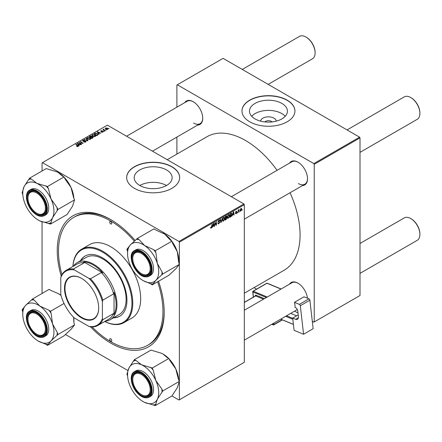 <?xml version="1.0" encoding="UTF-8"?>
<svg xmlns="http://www.w3.org/2000/svg" width="442" height="442" viewBox="0 0 442 442"><rect width="100%" height="100%" fill="white"/><g stroke="black" fill="none" stroke-linecap="round" stroke-linejoin="round"><path stroke-width="0.66" d="M260.642 121.147A7.818 4.514 180 0 1 265.625 117.147A7.818 4.514 180 0 1 273.979 118.163A7.818 4.514 180 0 1 276.261 121.147M272.062 121.92A4.122 2.381 0 0 0 271.366 121.379A4.122 2.381 0 0 0 264.841 121.92M281.869 103.417A18.973 10.956 0 0 0 261.189 101.041A18.973 10.956 0 0 0 249.476 111.163A18.973 10.956 0 0 0 255.034 118.909A18.973 10.956 0 0 0 275.714 121.285A18.973 10.956 0 0 0 287.427 111.163A18.973 10.956 0 0 0 281.869 103.417M285.25 116.257A18.973 10.956 0 0 0 281.869 113.605A18.973 10.956 0 0 0 251.653 116.257M287.178 100.157A26.487 15.293 0 0 0 258.316 96.842A26.487 15.293 0 0 0 241.967 110.97A26.487 15.293 0 0 0 249.724 121.782A26.487 15.293 0 0 0 278.587 125.097A26.487 15.293 0 0 0 294.936 110.97A26.487 15.293 0 0 0 287.178 100.157M294.936 111.069A26.487 15.293 0 0 0 287.178 100.351A26.487 15.293 0 0 0 258.393 97.019A26.487 15.293 0 0 0 241.967 111.069M166.518 185.507A18.973 10.956 0 0 0 139.821 185.507M139.755 185.469A18.973 10.956 180 0 1 134.197 177.723A18.973 10.956 180 0 1 145.91 167.601A18.973 10.956 180 0 1 166.59 169.977A18.973 10.956 180 0 1 172.148 177.723A18.973 10.956 180 0 1 160.429 187.844A18.973 10.956 180 0 1 139.755 185.469M171.899 166.717A26.487 15.293 0 0 0 143.037 163.402A26.487 15.293 0 0 0 126.683 177.529A26.487 15.293 0 0 0 134.44 188.342A26.487 15.293 0 0 0 163.308 191.657A26.487 15.293 0 0 0 179.656 177.529A26.487 15.293 0 0 0 171.899 166.717M179.656 177.623A26.487 15.293 0 0 0 171.899 166.91A26.487 15.293 0 0 0 143.114 163.573A26.487 15.293 0 0 0 126.683 177.623M289.51 163.153A13.536 7.818 60 0 1 297.958 162.175L297.958 162.175A13.536 7.818 60 0 1 307.533 178.756A13.536 7.818 60 0 1 302.461 185.579M298.168 162.297A12.951 7.475 -120 0 0 291.902 161.772L231.365 196.723M184.717 102.654A13.536 7.818 60 0 1 193.165 101.671L193.165 101.671A13.536 7.818 60 0 1 202.74 118.252A13.536 7.818 60 0 1 197.668 125.08M193.375 101.798A12.951 7.475 -120 0 0 187.11 101.273L126.572 136.224M289.51 284.162A13.536 7.818 60 0 1 297.958 283.184L297.958 283.184A13.536 7.818 60 0 1 307.444 298.212M298.168 283.305A12.951 7.475 -120 0 0 291.902 282.781L244.315 310.256M158.523 281.245A75.632 43.664 60 0 1 164.197 312.207A75.632 43.664 60 0 1 110.721 343.086A75.632 43.664 60 0 1 90.516 326.842M61.206 276.073A75.632 43.664 60 0 1 110.721 219.58L110.721 219.58A75.632 43.664 60 0 1 135.142 240.498M111.351 219.945A73.864 42.647 -120 0 0 75.035 216.641L73.786 217.359A73.864 42.647 -120 0 0 61.924 274.664M244.315 293.228L284.112 270.255A77.101 44.515 -120 0 0 290.04 192.751M277.09 170.325A77.101 44.515 -120 0 0 245.564 140.528A77.101 44.515 -120 0 0 207.011 136.705L167.214 159.684M243.896 203.961L244.315 204.679L179.391 242.166L178.971 241.442L243.896 203.961L107.389 125.147L42.051 162.871L42.051 170.982M42.051 221.768L42.051 293.466M179.391 242.166L179.391 399.789L178.971 400.032L171.932 395.966M127.909 370.545L65.416 334.467M229.597 215.591L228.326 218.282L227.702 218.354L227.326 217.403L227.724 215.685L228.591 214.674L229.243 214.613L229.597 215.591L229.265 215.398M232.663 214.812L231.978 216.127L233.332 211.983L233.702 211.768L234.1 214.9L233.796 215.077L233.696 214.215L232.448 214.69M210.53 227.868L211.121 228.21L210.552 227.492L210.856 227.271L211.143 227.807L212.199 224.182L211.834 226.857L211.121 228.21L210.53 227.812M210.607 227.453L211.143 227.807M219.144 221.652L219.724 222.26L218.807 223.774L218.144 223.895L217.906 223.155L218.21 222.939L218.287 223.392L218.829 223.37L219.42 222.464L218.21 221.564L219.022 220.199L219.624 220.11L219.873 220.757L219.011 220.597L218.508 221.365L219.519 221.713M217.906 223.171L218.829 223.37M219.343 222.215L218.221 221.735M218.331 221.972L218.21 221.564L219.282 222.182M219.569 220.889L218.713 220.425M218.249 221.215L218.624 221.602M222.442 218.265L221.171 222.365L220.785 222.591L220.337 219.481L220.646 219.309L221.028 221.972L222.442 218.265M224.751 218.387L223.481 221.077L222.856 221.149L222.481 220.199L222.884 218.481L223.746 217.47L224.398 217.409L224.751 218.387L224.42 218.199M242.266 209.707L241.89 210.403L242.266 209.707M244.315 204.679L244.315 362.307L179.391 399.789M226.144 217.563L226.912 218.005L226.072 219.536L224.906 220.21L225.398 216.563L226.547 215.956L226.945 216.486L226.547 217.536L226.912 218.005L226.332 217.414M226.547 215.956L226.945 216.486L226.243 216.077M212.724 226.326L212.038 227.641L213.392 223.492L213.762 223.282L214.16 226.415L213.856 226.591L213.757 225.729L212.508 226.199M215.077 223.829L214.464 226.238L214.961 222.591L215.282 222.403L216.11 224.779L216.823 221.514L216.331 225.16L216.011 225.343L215.177 222.978L215.077 223.829L214.812 223.674M235.31 213.414L236.034 213.829L235.31 213.375L236.045 213.519L236.442 212.911L235.575 212.259L236.21 211.193L236.895 211.541L236.194 211.508L235.879 212.027L236.746 212.707L236.034 213.829L235.31 213.42M235.614 213.155L236.045 213.519M236.21 211.193L236.895 211.541L236.255 211.171M236.597 211.757L235.967 211.375M235.597 212.033L236.155 212.282M231.337 213.177L231.978 214.138L231.078 216.569L229.746 217.414L230.238 213.768L231.669 213.215M240.045 210.69L240.757 211.099L240.039 210.541L240.995 208.431L241.702 209.044L240.757 211.099L240.271 211.154M240.995 208.431L241.465 208.381M239.465 211.326L239.094 212.022L239.465 211.326M238.382 211.453L237.923 212.696L238.277 210.044L238.586 209.867L238.509 210.414L239.205 209.552L238.382 211.453L238.111 211.293M237.42 212.503L237.05 213.199L237.42 212.503M104.174 131.329L103.516 131.23L104.174 131.329M106.218 130.152L105.561 130.047L106.218 130.152M92.035 135.44L92.461 134.683L94.765 134.854L95.616 135.932L95.185 136.561L92.925 136.412L92.024 135.307M99.13 134.241L98.798 134.434L97.24 131.97L97.61 131.755L100.925 133.208L99.726 132.981L98.693 133.578L99.13 134.241M92.892 137.843L91.726 138.517L89.306 136.55L90.505 135.915L91.566 136.064L91.875 136.705L92.826 136.838L93.223 137.39L92.892 137.843M91.93 136.517L91.875 136.937M87.991 140.672L87.604 140.893L84.251 139.468L87.433 140.517L86.024 138.445L86.356 138.252L87.991 140.672M76.742 146.468L76.77 146.103L77.665 146.285L75.797 144.346L76.107 144.169L77.88 145.611L77.985 146.495L76.742 146.468M77.665 146.622L77.51 145.738M78.256 146.136L77.985 146.495M81.593 144.368L81.284 144.545L78.869 142.578L82.494 143.335L80.427 141.678L80.737 141.501L83.157 143.468L79.527 142.711L81.593 144.368M178.971 241.442L42.465 162.634M79.19 145.755L78.864 145.943L77.3 143.479L77.67 143.269L80.985 144.716L79.787 144.49L78.753 145.092L79.19 145.755M85.665 142.059L83.781 142.009L85.345 141.849L85.45 141.225L82.853 141.125L82.51 140.683L82.892 140.208L84.588 140.202L83.223 140.412L83.135 140.937L85.726 141.037L86.085 141.523L85.665 142.059M85.345 142.208L85.45 141.225M83.223 140.412L83.135 141.247M87.196 138.236L87.621 137.479L89.919 137.65L90.776 138.727L90.345 139.357L88.085 139.208L87.179 138.108M101.45 132.119L102.643 131.954L102.715 131.534L100.842 131.462L100.875 130.744L102.207 130.716L101.124 130.904L101.301 131.34L102.992 131.346L102.892 132.114L101.45 132.119M102.643 132.23L102.715 131.534M100.842 131.462L100.875 130.744L100.875 131.478M101.124 130.904L101.096 131.561M102.992 132.047L102.992 131.346L102.892 132.114M97.433 135.224L96.571 135.722L94.152 133.755L95.284 133.141L97.08 133.44L97.831 134.909L97.433 135.224M97.969 134.556L97.831 134.909M107.621 129.384L106.052 129.313L105.329 128.44L105.66 127.981L107.257 128.086L107.936 128.915L107.621 129.384M103.947 129.058L104.356 130.246L105.052 130.826L104.743 131.003L102.98 129.572L103.649 129.694L103.947 129.058L103.831 130.257M103.649 130.114L103.666 129.13L103.666 130.125M109.019 128.534L108.362 128.434L109.019 128.534M359.595 137.164L360.009 137.882L314.234 164.313L313.814 163.595L359.595 137.164L223.088 58.35L176.894 85.019L176.894 107.168M176.894 137.07L176.894 154.098M314.234 164.313L314.234 321.942L313.814 322.179L312.301 321.301M298.013 313.052L294.637 311.107M256.592 289.14L253.995 287.643M314.234 321.942L360.009 295.51L360.009 137.882M313.814 163.595L177.308 84.781M298.378 183.563A12.951 7.475 -120 0 0 304.847 184.203A12.951 7.475 -120 0 0 307.527 178.513M193.579 123.058A12.951 7.475 -120 0 0 200.055 123.699A12.951 7.475 -120 0 0 202.734 118.008M92.096 326.925A73.864 42.647 -120 0 0 110.721 341.644A73.864 42.647 -120 0 0 147.65 345.301L148.899 344.578A73.864 42.647 -120 0 0 164.197 311.477M79.19 142.838L79.19 142.39M80.737 141.926L80.737 141.501M79.527 143.114L79.527 142.711M77.67 144.064L77.67 143.269M78.753 145.772L78.753 145.092M78.118 144.064L78.577 144.799L79.405 144.319L77.764 143.584L78.118 144.766M78.577 145.495L78.577 144.799M77.764 144.208L77.764 143.584M79.405 144.711L79.405 144.319M76.77 146.484L76.77 146.103M76.996 146.584L76.996 146.263M76.107 144.595L76.107 144.169M77.88 146.551L77.88 145.611M84.046 142.142L84.046 141.816M84.14 142.18L84.14 141.871M82.892 141.147L82.892 140.208M83.51 141.302L83.51 141.026M85.726 142.026L85.726 141.037M84.555 139.6L84.555 139.296M87.433 140.821L87.433 140.517M86.356 138.932L86.356 138.252M87.621 138.887L87.621 137.479M89.919 138.037L89.919 137.65M87.654 138.915L87.654 138.224L88.4 139.042L90.024 139.147L90.317 138.7L90.317 139.374M88.4 139.363L88.4 139.042M87.947 137.683L87.654 138.224L87.947 137.683L89.588 137.805L90.024 139.495M90.505 136.252L90.505 135.915M92.599 138.009L92.516 137.003L91.577 137.075L91.566 136.064M92.826 137.882L92.826 136.838M89.897 136.606L90.649 137.213L91.516 136.578L90.417 136.302L89.897 137.031M90.649 137.644L90.649 137.213M91.516 136.567L91.516 137.108L91.273 136.246M90.93 137.871L90.93 137.445L91.748 138.108L92.599 137.6L92.516 137.003M91.748 138.501L91.748 138.108M91.577 137.075L90.93 137.445M101.677 132.224L101.677 131.898M97.61 132.556L97.61 131.755M98.693 134.263L98.693 133.578M98.058 132.556L98.516 133.285L99.345 132.81L97.704 132.07L98.058 133.257M98.516 133.987L98.516 133.285M97.704 132.699L97.704 132.07M99.345 133.202L99.345 132.81M95.284 133.495L95.284 133.141M97.08 133.821L97.08 133.44M94.737 133.804L96.594 135.313L97.511 134.495L96.759 133.6L95.61 133.362L94.737 133.804L94.737 134.235M96.594 135.705L96.594 135.313M96.98 135.484L96.98 135.086M92.461 136.092L92.461 134.683M94.765 135.241L94.765 134.854M92.494 135.34L92.494 136.114L92.5 135.429L93.245 136.246L94.87 136.351L95.163 135.904L95.163 136.578M93.245 136.567L93.245 136.246M92.792 134.887L92.5 135.429L92.792 134.887L94.428 135.009L94.87 136.7M105.66 129.036L105.66 127.981M107.257 128.484L107.257 128.086M107.356 129.495L106.953 128.257L105.914 128.141L105.726 129.092M105.914 128.141L106.323 129.119L107.528 128.959L107.528 129.429M106.323 129.44L106.323 129.119M105.87 130.291L105.87 129.871M103.29 129.821L103.29 129.395M103.831 131.473L103.831 131.047M108.671 128.677L108.671 128.252M225.729 219.343L226.072 219.536M225.647 216.812L225.492 217.95L226.647 216.674L225.381 216.663M225.823 216.315L226.647 216.674M225.437 218.376L225.271 219.608L226.133 219.088L226.608 218.171L225.171 218.226M225.735 217.807L226.608 218.171M222.503 220.508L223.481 221.077M223.122 218.602L222.785 220.039L223.503 220.668L224.453 218.525L223.735 217.873L222.89 218.464M222.497 219.873L222.785 220.039M223.442 217.702L224.193 217.834L223.663 217.525M222.492 220.387L223.503 220.668M220.713 222.105L221.171 222.365M220.668 221.762L221.028 221.972M217.906 223.254L218.807 223.774M219.028 220.193L219.873 220.685M218.967 220.232L219.873 220.757M218.215 221.392L219.724 222.26M213.812 226.216L214.16 226.415M213.42 225.53L213.757 225.729M213.293 224.608L212.889 225.834L213.718 225.359L213.536 223.779L213.072 224.475M215.707 224.542L216.11 224.779M215.834 224.873L216.331 225.16M235.597 212.044L236.746 212.707M233.752 214.702L234.1 214.9M233.359 214.022L233.696 214.215M233.232 213.094L232.829 214.326L233.658 213.851L233.475 212.265L233.011 212.967M230.271 216.718L230.608 216.917M231.647 213.95L231.978 214.138M230.79 216.398L231.078 216.569M230.486 214.016L230.111 216.812L231.674 214.293L231.31 213.597L230.227 213.867M230.923 213.375L231.47 213.63L230.973 213.342M227.348 217.713L228.326 218.282M227.962 215.806L227.63 217.243L228.348 217.873L229.293 215.729L228.58 215.077L227.729 215.668M227.337 217.077L227.63 217.243M228.282 214.906L229.039 215.039L228.503 214.729M227.332 217.591L228.348 217.873M241.338 208.834L241.702 209.044M241.398 209.221L240.984 208.746L240.343 210.331L240.763 210.795L241.398 209.221L240.752 208.613M240.061 210.171L240.763 210.795M238.774 209.828L239.083 210.005M141.893 273.907L141.473 273.664A12.359 7.138 -120 0 0 150.214 268.62A12.359 7.138 -120 0 0 141.473 253.481A12.359 7.138 -120 0 0 132.738 258.526A12.359 7.138 -120 0 0 141.473 273.664L141.893 273.907A12.951 7.475 60 0 0 148.368 274.548A12.951 7.475 -120 0 0 151.048 268.858A12.951 7.475 60 0 1 148.368 274.548L148.368 274.548A12.951 7.475 -120 0 1 145.678 275.145A12.951 7.475 -120 0 1 141.683 273.78M411.159 97.781L410.745 97.538L411.159 97.781A12.359 7.138 60 0 1 419.9 112.92L419.9 113.401A12.951 7.475 -120 0 0 410.745 97.538L410.745 97.538A12.951 7.475 -120 0 0 404.27 96.897L347.064 129.926M360.009 152.352L417.22 119.323A12.951 7.475 -120 0 0 419.9 113.401M132.738 258.526L132.738 258.045A12.951 7.475 60 0 1 135.418 252.117A12.951 7.475 60 0 1 141.689 252.642A12.951 7.475 -120 0 0 138.103 251.52A12.951 7.475 -120 0 0 135.418 252.117A12.951 7.475 -120 0 0 132.738 258.294M411.159 218.784L410.745 218.547L411.159 218.784A12.359 7.138 60 0 1 419.9 233.923L419.9 234.404A12.951 7.475 -120 0 0 410.745 218.547L410.745 218.547A12.951 7.475 -120 0 0 404.27 217.906L360.009 243.459M360.009 273.36L417.22 240.332A12.951 7.475 -120 0 0 419.9 234.404M141.893 394.91L141.473 394.673A12.359 7.138 -120 0 0 150.214 389.623A12.359 7.138 -120 0 0 141.473 374.49A12.359 7.138 -120 0 0 132.738 379.534A12.359 7.138 -120 0 0 141.473 394.673L141.893 394.91A12.951 7.475 60 0 0 148.368 395.551A12.951 7.475 -120 0 0 151.048 389.861A12.951 7.475 60 0 1 148.368 395.551L148.368 395.551A12.951 7.475 -120 0 1 141.683 394.789M132.738 379.534L132.738 379.054A12.951 7.475 60 0 1 135.418 373.125A12.951 7.475 60 0 1 141.689 373.65A12.951 7.475 -120 0 0 135.418 373.125A12.951 7.475 -120 0 0 132.738 379.297M268.167 84.378L312.422 58.825A12.951 7.475 -120 0 0 315.107 52.896L315.107 52.416A12.359 7.138 60 0 0 306.367 37.277L305.952 37.04A12.951 7.475 -120 0 0 299.477 36.399L242.271 69.422M37.095 213.403L36.68 213.16A12.359 7.138 -120 0 0 45.421 208.116A12.359 7.138 -120 0 0 36.68 192.977A12.359 7.138 -120 0 0 27.94 198.027A12.359 7.138 -120 0 0 36.68 213.16L37.095 213.403A12.951 7.475 60 0 0 43.57 214.044A12.951 7.475 -120 0 0 46.25 208.353A12.951 7.475 60 0 1 43.57 214.044A12.951 7.475 -120 0 1 36.885 213.276M27.94 198.027L27.94 197.546A12.951 7.475 60 0 1 30.625 191.618A12.951 7.475 60 0 1 36.89 192.143A12.951 7.475 -120 0 0 30.625 191.618A12.951 7.475 -120 0 0 27.945 197.789M315.107 52.896A12.951 7.475 -120 0 0 305.952 37.04L306.367 37.277M37.095 334.412L36.68 334.169A12.359 7.138 -120 0 0 45.421 329.124A12.359 7.138 -120 0 0 36.68 313.986A12.359 7.138 -120 0 0 27.94 319.03A12.359 7.138 -120 0 0 36.68 334.169L37.095 334.412A12.951 7.475 60 0 0 43.57 335.053A12.951 7.475 -120 0 0 46.25 329.362A12.951 7.475 60 0 1 43.57 335.053A12.951 7.475 -120 0 1 40.885 335.649A12.951 7.475 -120 0 1 36.885 334.285M27.94 319.03L27.94 318.549A12.951 7.475 60 0 1 30.625 312.621A12.951 7.475 60 0 1 36.89 313.146A12.951 7.475 -120 0 0 33.31 312.024A12.951 7.475 -120 0 0 30.625 312.621A12.951 7.475 -120 0 0 27.945 318.798M163.081 233.061A22.039 12.724 60 0 1 163.115 233.083A22.039 12.724 60 0 1 164.628 234.039L170.319 240.078L171.921 241.177L155.269 250.791L153.672 249.686L144.65 245.575L138.959 239.536L137.363 238.437L130.462 244.824L126.893 249.294L127.556 251.365L127.556 253.614A22.039 12.724 60 0 1 130.462 244.824A22.039 12.724 60 0 1 144.65 245.575A22.039 12.724 60 0 1 157.33 263.36L155.938 252.863L155.269 250.791M137.363 238.437L154.009 228.823L155.606 229.923L164.628 234.039A22.039 12.724 60 0 1 171.723 241.045M143.225 280.659L150.65 283.764A24.393 14.083 -120 0 0 151.943 283.902A24.393 14.083 -120 0 0 153.181 283.897L155.816 280.399A22.039 12.724 60 0 1 149.589 282.72A22.039 12.724 60 0 1 143.142 280.609A22.039 12.724 60 0 1 141.628 279.648A22.039 12.724 60 0 1 128.953 261.863A22.039 12.724 60 0 1 127.556 253.614M145.435 275.924A13.536 7.818 60 0 1 132.76 263.112A13.536 7.818 60 0 1 137.517 251.222A13.536 7.818 60 0 1 141.473 252.52A13.536 7.818 60 0 1 151.048 269.101A13.536 7.818 60 0 1 145.435 275.924M134.368 250.686C125.865 254.664 135.915 277.112 145.91 276.88L149.081 276.173L150.495 275.355A14.713 8.497 -120 0 0 151.694 260.708A14.713 8.497 -120 0 0 138.838 249.189A14.713 8.497 -120 0 0 135.782 249.868L134.368 250.686A14.713 8.497 60 0 1 137.423 250.006A14.713 8.497 60 0 1 150.28 261.526A14.713 8.497 60 0 1 149.081 276.173A14.713 8.497 60 0 1 146.031 276.852M171.921 241.177L172.584 243.249L177.308 251.824L178.701 262.327L179.364 264.393L175.794 268.863L168.894 275.255L152.247 284.869L153.181 283.897M179.364 264.393L162.717 274.007L162.054 271.935L157.33 263.36A22.039 12.724 -120 0 1 155.816 280.399L162.717 274.007M150.65 283.764L152.247 284.869M134.263 272.278L134.534 272.648M171.993 241.409A22.039 12.724 60 0 1 177.308 251.824A22.039 12.724 60 0 1 178.701 260.078L178.701 262.327M138.959 239.536A24.393 14.083 -120 0 0 136.429 239.404M127.826 248.327A24.393 14.083 -120 0 0 127.556 251.365M161.783 274.974A24.393 14.083 -120 0 0 162.054 271.935M155.938 252.863A24.393 14.083 -120 0 0 153.672 249.686M169.142 358.97A22.039 12.724 60 0 1 169.562 359.423A22.039 12.724 60 0 1 175.794 368.937L178.43 379.324L179.364 381.374L162.717 390.982L161.783 388.938L155.816 380.474L153.181 370.081L152.247 368.037L141.628 364.838L135.937 360.451L134.34 359.711L128.953 367.982L126.893 374.33L127.589 375.86M134.34 359.711L150.987 350.097L161.606 353.302L163.043 354.048L167.297 357.683L168.894 358.423L169.827 360.473L175.794 368.937A22.039 12.724 60 0 1 178.667 379.844M143.142 401.612L144.65 402.402A22.039 12.724 60 0 1 143.142 401.612A22.039 12.724 60 0 1 136.694 396.281A22.039 12.724 60 0 1 130.462 386.767A22.039 12.724 60 0 1 127.556 374.623A22.039 12.724 60 0 1 128.953 367.982A22.039 12.724 60 0 1 141.628 364.838A22.039 12.724 60 0 1 155.816 380.474A22.039 12.724 60 0 1 157.33 399.253L162.717 390.982M137.517 392.358A13.536 7.818 60 0 1 132.119 376.838A13.536 7.818 60 0 1 141.473 373.529A13.536 7.818 60 0 1 145.435 376.805A13.536 7.818 60 0 1 151.048 390.104A13.536 7.818 60 0 1 137.517 392.358M149.081 397.176L150.495 396.363A14.713 8.497 -120 0 0 147.446 375.164A14.713 8.497 -120 0 0 135.782 370.877L134.368 371.694A14.713 8.497 60 0 1 146.031 375.982A14.713 8.497 60 0 1 149.081 397.176C145.506 398.828 141.567 397.413 137.263 392.921C130.838 386.164 129.075 374.357 134.368 371.694M179.364 381.374L177.308 387.722L171.921 395.993L155.269 405.601L157.33 399.253A22.039 12.724 -120 0 1 144.65 402.402L155.269 405.601M137.114 396.734L137.876 397.518M168.894 358.423L152.247 368.037M163.115 354.092L163.043 354.048A22.039 12.724 60 0 1 163.115 354.092A22.039 12.724 60 0 1 168.38 358.186M153.181 370.081A24.393 14.083 -120 0 0 150.65 367.296M135.937 360.451A24.393 14.083 -120 0 0 133.677 361.015M153.672 404.861A24.393 14.083 -120 0 0 155.938 404.297M162.054 392.286A24.393 14.083 -120 0 0 161.783 388.938M38.344 220.105L39.857 220.895A22.039 12.724 60 0 1 38.344 220.105A22.039 12.724 60 0 1 25.669 205.259A22.039 12.724 60 0 1 22.763 193.11A22.039 12.724 60 0 1 24.155 186.474A22.039 12.724 -120 0 1 36.835 183.325A22.039 12.724 60 0 1 44.791 189.447A22.039 12.724 60 0 1 51.023 198.961L48.388 188.574L47.454 186.53L36.835 183.325L31.139 178.944L29.542 178.203L24.155 186.474L22.1 192.822L22.796 194.353M48.388 188.574A24.393 14.083 -120 0 0 47.145 187.132A24.393 14.083 -120 0 0 45.858 185.784M40.642 195.292A13.536 7.818 60 0 1 46.255 208.596A13.536 7.818 60 0 1 32.719 210.845A13.536 7.818 60 0 1 27.327 195.331A13.536 7.818 60 0 1 36.68 192.016A13.536 7.818 60 0 1 40.642 195.292M42.647 193.657A14.713 8.497 -120 0 0 30.99 189.369L29.575 190.182A14.713 8.497 60 0 1 41.233 194.474A14.713 8.497 60 0 1 44.288 215.668L45.703 214.851A14.713 8.497 -120 0 0 42.647 193.657M29.542 178.203L46.189 168.59L56.814 171.794L58.25 172.54L62.504 176.176L64.101 176.916L47.454 186.53M64.101 176.916L65.035 178.966L71.002 187.43L73.637 197.817L74.571 199.861L57.924 209.475L56.99 207.431L51.023 198.961A22.039 12.724 60 0 1 52.537 217.746L57.924 209.475M74.571 199.861L72.51 206.215L67.123 214.486L50.476 224.094L52.537 217.746A22.039 12.724 60 0 1 39.857 220.895L50.476 224.094M32.316 215.226L33.084 216.011M58.239 172.529A22.039 12.724 60 0 1 58.322 172.579A22.039 12.724 60 0 1 63.587 176.678M64.35 177.463A22.039 12.724 60 0 1 71.002 187.43A22.039 12.724 60 0 1 73.869 198.336M48.88 223.354A24.393 14.083 -120 0 0 51.139 222.79M57.256 210.779A24.393 14.083 -120 0 0 56.99 207.431M31.139 178.944A24.393 14.083 -120 0 0 28.879 179.507M22.763 314.118A22.039 12.724 -120 0 1 25.669 305.328A22.039 12.724 60 0 1 31.901 303.008A22.039 12.724 60 0 1 39.857 306.079L34.161 300.041L32.564 298.941L25.669 305.328L22.1 309.798L22.763 311.87L22.763 314.118A22.039 12.724 -120 0 0 24.155 322.367A22.039 12.724 60 0 0 36.835 340.152A22.039 12.724 60 0 0 38.344 341.113L38.421 341.152M34.161 300.041A24.393 14.083 -120 0 0 32.874 299.903A24.393 14.083 -120 0 0 31.631 299.908M32.719 311.726A13.536 7.818 60 0 1 36.68 313.024A13.536 7.818 60 0 1 46.255 329.605A13.536 7.818 60 0 1 40.642 336.428A13.536 7.818 60 0 1 27.968 323.616A13.536 7.818 60 0 1 32.719 311.726M29.575 311.19C21.067 315.168 31.122 337.616 41.112 337.384L44.288 336.677L45.703 335.859A14.713 8.497 -120 0 0 46.896 321.212A14.713 8.497 -120 0 0 34.04 309.693A14.713 8.497 -120 0 0 30.99 310.372L29.575 311.19A14.713 8.497 60 0 1 32.625 310.511A14.713 8.497 60 0 1 45.482 322.03A14.713 8.497 60 0 1 44.288 336.677A14.713 8.497 60 0 1 41.233 337.356M58.289 293.565A22.039 12.724 60 0 1 58.322 293.587L50.813 290.427L49.211 289.328L32.564 298.941M48.88 310.19L39.857 306.079A22.039 12.724 60 0 1 52.537 323.864L51.139 313.367L50.476 311.295L48.88 310.19A24.393 14.083 -120 0 1 51.139 313.367M64.046 303.461L50.476 311.295M58.25 293.543L61.002 295.411M57.256 332.439L52.537 323.864A22.039 12.724 60 0 1 51.023 340.904L57.924 334.511L57.256 332.439A24.393 14.083 -120 0 1 56.99 335.478M73.599 317.279L73.902 322.831L74.571 324.898L57.924 334.511M74.571 324.898L71.002 329.367L64.101 335.76L47.454 345.373L51.023 340.904A22.039 12.724 60 0 1 38.344 341.113M38.432 341.163L45.858 344.268L47.454 345.373M29.47 332.782L29.741 333.152M58.322 293.587A22.039 12.724 60 0 1 59.836 294.543A22.039 12.724 60 0 1 60.996 295.4M73.676 317.356A22.039 12.724 60 0 1 73.908 320.583L73.908 322.351M45.858 344.268A24.393 14.083 -120 0 0 48.388 344.401M23.034 308.831A24.393 14.083 -120 0 0 22.763 311.87M110.721 221.503A1.47 0.851 -120 0 0 109.986 221.425A1.47 0.851 -120 0 0 109.76 222.608A1.47 0.851 -120 0 0 110.721 223.901A1.47 0.851 -120 0 0 111.456 223.978A1.47 0.851 -120 0 0 111.682 222.796A1.47 0.851 -120 0 0 110.721 221.503M110.721 338.76A1.47 0.851 -120 0 0 109.986 338.688A1.47 0.851 -120 0 0 109.76 339.865A1.47 0.851 -120 0 0 110.721 341.163A1.47 0.851 -120 0 0 111.456 341.235A1.47 0.851 -120 0 0 111.682 340.053A1.47 0.851 -120 0 0 110.721 338.76M113.412 317.837A34.725 20.05 -120 0 0 119.76 316.207A34.725 20.05 -120 0 0 125.08 288.383A34.725 20.05 -120 0 0 102.395 257.785A34.725 20.05 -120 0 0 85.035 256.062A34.725 20.05 -120 0 0 80.45 260.747M85.245 255.946A34.725 20.05 -120 0 0 80.864 260.509M104.721 321.494A41.786 24.128 -120 0 0 131.92 301.842A41.786 24.128 -120 0 0 102.395 252.017A41.786 24.128 -120 0 0 72.941 266.443M72.908 266.465A42.377 24.465 60 0 1 81.626 249.194A42.377 24.465 60 0 1 102.815 251.294A42.377 24.465 60 0 1 130.495 288.637A42.377 24.465 60 0 1 124.003 322.594A42.377 24.465 60 0 1 104.688 321.511M124.003 322.594L131.909 318.03A42.377 24.465 -120 0 0 138.401 284.073A42.377 24.465 -120 0 0 110.721 246.73A42.377 24.465 -120 0 0 89.533 244.63L81.626 249.194M147.65 345.301A73.864 42.647 -120 0 0 157.59 281.781M134.346 241.188A73.864 42.647 -120 0 0 110.721 221.022A73.864 42.647 -120 0 0 73.786 217.359M73.4 266.178A32.962 19.028 60 0 1 77.179 262.636L86.334 257.355A32.962 19.028 60 0 1 102.815 258.984A32.962 19.028 60 0 1 124.346 288.029A32.962 19.028 60 0 1 119.29 314.439L110.135 319.726A32.962 19.028 60 0 1 105.185 321.229M113.826 317.594A34.725 20.05 -120 0 0 119.964 316.085M64.482 288.272A24.188 13.967 60 0 1 81.588 278.399A24.188 13.967 60 0 1 98.693 308.024A24.188 13.967 60 0 1 81.588 317.903A24.188 13.967 60 0 1 64.482 288.272M81.715 278.471A23.835 13.763 -120 0 0 69.919 277.361A23.835 13.763 -120 0 0 64.98 288.272A23.835 13.763 -120 0 0 75.389 312.262A23.835 13.763 -120 0 0 93.754 318.649A23.835 13.763 -120 0 0 98.693 307.881M77.179 262.636A32.962 19.028 60 0 1 102.577 271.471A32.962 19.028 60 0 1 116.964 304.637A32.962 19.028 60 0 1 110.135 319.726M102.395 318.61L102.815 319.726A31.785 18.349 60 0 1 97.892 325.434L108.715 319.185A31.785 18.349 -120 0 0 113.633 313.477L114.047 314.45A32.371 18.691 -120 0 0 116.13 304.637A32.371 18.691 -120 0 0 114.047 292.427L113.633 293.875A31.785 18.349 -120 0 0 101.312 272.537L102.776 272.902L83.704 261.891L84.334 262.736A31.785 18.349 -120 0 0 76.936 264.139L66.112 270.388A31.785 18.349 60 0 1 73.516 268.979L74.273 269.896A31.194 18.012 -120 0 0 60.781 277.687L60.781 294.582A31.194 18.012 -120 0 0 74.273 317.953L88.903 326.4A31.194 18.012 -120 0 0 102.395 318.61L102.395 301.715A31.194 18.012 -120 0 0 88.903 278.344L74.273 269.896M102.776 272.902A32.371 18.691 -120 0 0 83.704 261.891M114.047 314.45L114.047 292.427M60.781 277.687L61.195 276.095A31.785 18.349 60 0 1 66.112 270.388M97.892 325.434A31.785 18.349 60 0 1 90.494 326.837L88.903 326.4M113.633 293.875L102.815 300.124L102.395 301.715M113.633 313.477L102.815 319.726M84.334 262.736L73.516 268.979M88.903 278.344L90.494 278.78A31.785 18.349 60 0 1 102.815 300.124M101.312 272.537L90.494 278.78M298.223 314.908L292.698 318.096L294.096 330.323L303.577 334.251L313.146 328.721L309.886 300.195L300.311 305.72L303.577 334.251M292.698 318.096L295.582 319.29L298.416 317.66M300.311 305.72A1.177 0.68 -120 0 0 299.372 304.361L294.427 302.311A12.951 7.475 60 0 1 295.007 307.405L295.422 307.577A2.945 1.702 60 0 1 297.775 310.98L298.416 316.582A4.707 2.718 60 0 1 297.472 319.295A4.707 2.718 60 0 1 295.582 319.29M299.372 304.361L308.947 298.836L304.002 296.786L294.427 302.311M308.947 298.836A1.177 0.68 60 0 1 309.886 300.195M293.427 324.45L280.67 319.168M280.742 319.124L293.416 324.378M292.836 319.279L285.637 316.301M296.626 315.831L290.703 313.372M286.543 315.776L292.726 318.339M80.124 143.6L80.124 143.164M84.334 141.219L84.334 140.899M86.571 140.457L86.571 140.131M90.052 136.512L90.052 136.119M91.14 137.324L91.14 136.932M92.317 138.175L92.317 137.782M94.875 133.727L94.875 133.335M104.356 130.688L104.356 130.246M220.547 220.928L220.923 221.149M215.226 223.182L215.674 223.442M215.469 223.928L215.956 224.21M235.58 212.375L236.089 212.674M230.586 213.563L230.928 213.762M145.678 276.675A14.359 8.293 -120 0 0 150.722 264.062A14.359 8.293 -120 0 0 137.274 250.47A14.359 8.293 -120 0 0 132.23 263.084A14.359 8.293 -120 0 0 145.678 276.675M137.274 392.827A14.359 8.293 -120 0 0 150.722 394.767A14.359 8.293 -120 0 0 145.678 376.33A14.359 8.293 -120 0 0 132.23 374.391A14.359 8.293 -120 0 0 137.274 392.827M40.879 194.823A14.359 8.293 -120 0 0 27.437 192.883A14.359 8.293 -120 0 0 32.481 211.32A14.359 8.293 -120 0 0 45.929 213.259A14.359 8.293 -120 0 0 40.879 194.823M32.481 310.975A14.359 8.293 -120 0 0 27.437 323.588A14.359 8.293 -120 0 0 40.879 337.18A14.359 8.293 -120 0 0 45.929 324.566A14.359 8.293 -120 0 0 32.481 310.975M266.355 297.527L252.896 291.952L253.476 297.057M272.04 324.152L273.112 324.594L273.001 323.599M255.321 295.991L255.305 295.864A1.177 0.68 -120 0 1 256.012 295.184L264.399 298.659M280.996 289.079L266.985 283.272L253.249 291.206L267.261 297.007M273.786 323.146L273.941 324.527L282.156 319.781M263.493 299.184L255.653 295.936L244.315 302.483M255.299 296.14A0.591 0.343 60 0 1 255.653 295.936A0.591 0.387 112.5 0 0 256.012 295.184M244.315 302.345L255.415 295.936A0.591 0.287 -6.5 0 0 255.305 295.864M266.631 283.477A0.591 0.343 60 0 1 266.753 283.272L253.017 291.206A0.591 0.343 60 0 0 252.896 291.543A0.591 0.287 -6.5 0 0 252.725 291.781A0.591 0.287 -6.5 0 0 252.896 291.952A0.591 0.387 112.5 0 1 253.249 291.206A0.591 0.343 60 0 0 253.017 291.206A0.591 0.591 0 0 0 252.725 291.781L253.338 297.134M266.753 283.272A0.591 0.343 60 0 1 266.985 283.272A0.591 0.387 112.5 0 1 267.272 283.239A0.591 0.591 0 0 0 266.753 283.272M271.813 324.279L273.305 324.898A0.591 0.591 0 0 0 273.825 324.864A0.591 0.343 60 0 0 273.941 324.527A0.591 0.287 173.5 0 1 273.112 324.594A0.591 0.387 112.5 0 0 273.587 324.864A0.591 0.343 60 0 0 273.825 324.864L282.427 319.897M77.803 146.092L77.803 146.578M85.643 141.49L85.643 142.075M82.969 140.716L82.969 141.186M87.649 138.136L87.649 138.91M92.765 137.335L92.765 137.921M102.842 131.71L102.842 132.141M100.986 131.092L100.986 131.528M97.511 134.495L97.511 135.175M226.536 216.403L226.105 216.155M226.508 217.889L226.05 217.624M218.348 223.453L217.906 223.199M219.315 222.199L218.21 221.558M219.425 220.541L218.934 220.254M210.922 227.834L210.536 227.613M235.741 213.558L235.359 213.337M236.359 212.718L235.575 212.265M236.481 211.464L236.116 211.254M241.238 208.723L240.873 208.513M240.498 210.817L240.039 210.552M244.315 219.149L304.847 184.203M297.333 309.549L244.315 340.158M200.055 123.699L152.468 151.175M127.556 374.623L127.556 372.849M29.575 190.182C24.282 192.845 26.045 204.657 32.47 211.414C36.774 215.9 40.714 217.32 44.288 215.668M22.763 193.11L22.763 191.342M267.272 283.239L281.151 288.991"/></g></svg>

